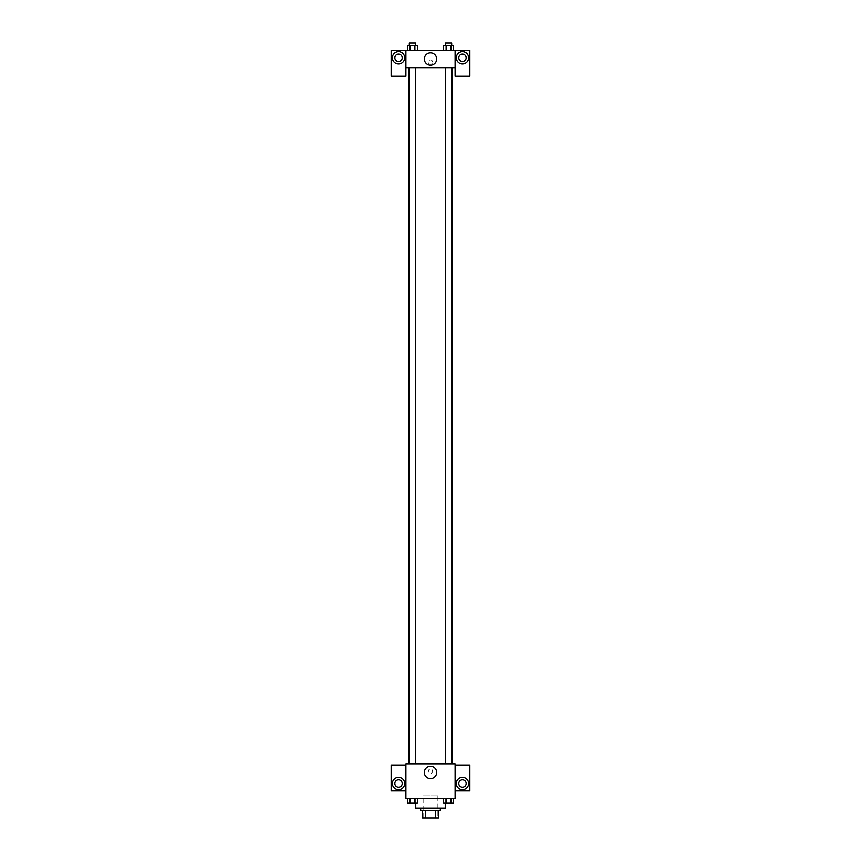 <?xml version="1.0" encoding="UTF-8"?>
<svg xmlns="http://www.w3.org/2000/svg" width="861" height="861" viewBox="0 0 861 861"><rect width="100%" height="100%" fill="white"/><g stroke="black" fill="none" stroke-linecap="round" stroke-linejoin="round"><path stroke-width="0.65" stroke-dasharray="4.3 3.23" d="M437.883 795.812L423.117 795.812L437.883 795.812L437.883 817.95L423.117 817.95L437.883 817.95M425.323 817.95L422.503 817.95L422.503 810.567L425.323 810.567L425.323 817.95L438.497 817.95M435.677 810.567L425.323 810.567L435.677 810.567L435.677 817.95M425.323 810.567L422.503 810.567M420.663 810.567L440.337 810.567M430.5 808.113L420.663 808.113L430.5 808.113M445.255 808.113L415.745 808.113M445.255 798.265L415.745 798.265L445.255 798.265L445.255 803.195M455.103 765.063L455.103 763.825L405.897 763.825L405.897 798.265L455.103 798.265L455.103 790.893L469.858 790.893L469.858 765.063L455.103 765.063L455.103 790.893M443.63 798.265L443.63 803.195L446.116 803.195L443.63 803.195L446.116 803.195L446.116 798.265L451.089 798.265L443.63 798.265L453.575 798.265L443.63 798.265L446.116 798.265L446.116 803.195L453.575 803.195L451.089 803.195L453.575 803.195L453.575 798.265L451.089 798.265L451.089 803.195L446.116 803.195L451.089 803.195L451.089 798.265L453.575 798.265L446.116 798.265L453.575 798.265M417.37 798.265L407.425 798.265L414.884 798.265L414.884 803.195L417.37 803.195L414.884 803.195L417.37 803.195L417.37 798.265L407.425 798.265L409.911 798.265L409.911 803.195L414.884 803.195L409.911 803.195L414.884 803.195L414.884 798.265L414.884 803.195M405.897 771.208L405.897 773.361L405.897 771.208M398.525 789.655A6.145 6.145 0 0 0 403.841 780.432A6.145 6.145 0 0 0 393.197 780.432A6.145 6.145 0 0 0 398.525 789.655M402.205 783.51A3.692 3.692 0 0 1 396.673 786.706A3.692 3.692 0 0 1 396.673 780.314A3.692 3.692 0 0 1 402.205 783.51M405.897 790.893L391.142 790.893L391.142 765.063L405.897 765.063M430.5 778.613A6.167 6.167 0 0 0 435.838 769.357A6.167 6.167 0 0 0 425.162 769.357A6.167 6.167 0 0 0 430.5 778.613M455.103 771.208L455.103 773.361L455.103 771.208M462.475 789.655A6.145 6.145 0 0 0 467.803 780.432A6.145 6.145 0 0 0 457.159 780.432A6.145 6.145 0 0 0 462.475 789.655M466.167 783.51A3.692 3.692 0 0 1 460.635 786.706A3.692 3.692 0 0 1 460.635 780.314A3.692 3.692 0 0 1 466.167 783.51M430.5 769.056A2.152 2.152 0 0 0 428.638 772.285A2.152 2.152 0 0 0 432.362 772.285A2.152 2.152 0 0 0 430.5 769.056A2.152 2.152 0 0 1 432.362 772.285A2.152 2.152 0 0 1 428.638 772.285A2.152 2.152 0 0 1 430.5 769.056M445.535 763.825L451.681 763.825L445.535 763.825L451.681 763.825L445.535 763.825L445.535 67.653L451.681 67.653L445.535 67.653M409.319 763.825L415.465 763.825L409.319 763.825L415.465 763.825L409.319 763.825L409.319 67.653L415.465 67.653L409.319 67.653L415.465 67.653L415.465 763.825M408.953 763.825L452.047 763.825L408.953 763.825M452.047 67.653L408.953 67.653L452.047 67.653M451.681 67.653L451.681 763.825M415.465 67.653L409.319 67.653M455.103 67.653L405.897 67.653L405.897 76.263L391.142 76.263L391.142 50.433L469.858 50.433L469.858 76.263L455.103 76.263L455.103 50.433M432.652 62.121A2.152 2.152 0 0 0 429.424 60.259A2.152 2.152 0 0 0 429.424 63.983A2.152 2.152 0 0 0 432.652 62.121A2.152 2.152 0 0 1 429.424 63.983A2.152 2.152 0 0 1 429.424 60.259A2.152 2.152 0 0 1 432.652 62.121M402.205 57.805A3.692 3.692 0 0 0 396.673 54.62A3.692 3.692 0 0 0 396.673 61.002A3.692 3.692 0 0 0 402.205 57.805M466.167 57.805A3.692 3.692 0 0 0 460.635 54.62A3.692 3.692 0 0 0 460.635 61.002A3.692 3.692 0 0 0 466.167 57.805M398.525 63.962A6.145 6.145 0 0 0 403.841 54.738A6.145 6.145 0 0 0 393.197 54.738A6.145 6.145 0 0 0 398.525 63.962M462.475 63.962A6.145 6.145 0 0 0 467.803 54.738A6.145 6.145 0 0 0 457.159 54.738A6.145 6.145 0 0 0 462.475 63.962M405.897 50.433L405.897 67.653M417.37 50.433L407.414 50.433L417.37 50.433L407.414 50.433L417.37 50.433L417.37 45.515L414.884 45.515L417.37 45.515L414.884 45.515L414.884 50.433L407.425 50.433L414.884 50.433L414.884 45.515L409.911 45.515L414.884 45.515L414.884 50.433M443.63 50.433L453.586 50.433L443.63 50.433L453.586 50.433L443.63 50.433L453.575 50.433L443.63 50.433L443.63 45.515L453.575 45.515L451.089 45.515L451.089 50.433L451.089 45.515L446.116 45.515L446.116 50.433L446.116 45.515L443.63 45.515L453.575 45.515L453.575 50.433M424.333 59.043A6.167 6.167 0 0 0 433.589 64.381A6.167 6.167 0 0 0 433.589 53.694A6.167 6.167 0 0 0 424.333 59.043M455.103 62.121L455.103 64.274L455.103 62.121M405.897 62.121L405.897 64.274L405.897 62.121M451.681 45.515L445.535 45.515L451.681 45.515L445.535 45.515L451.681 45.515L451.681 43.05L445.535 43.05L451.681 43.05L445.535 43.05L445.535 45.515M407.425 50.433L407.425 45.515L409.911 45.515L409.911 50.433L407.425 50.433L409.911 50.433L409.911 45.515L407.425 45.515L414.884 45.515M415.465 45.515L409.319 45.515L415.465 45.515L409.319 45.515L415.465 45.515L415.465 43.05L409.319 43.05L415.465 43.05L409.319 43.05L409.319 45.515M451.089 45.515L451.089 50.433M446.116 45.515L446.116 50.433M409.911 45.515L409.911 50.433M451.681 803.195L445.535 803.205M407.425 798.265L409.911 798.265L407.425 798.265L407.425 803.195L409.911 803.195L407.425 803.195L409.911 803.195L409.911 798.265L414.884 798.265L407.425 798.265L414.884 798.265M415.465 803.195L409.319 803.205M451.089 798.265L451.089 803.195M446.116 798.265L446.116 803.195M409.911 798.265L409.911 803.195M423.117 817.95L423.117 795.812M415.745 798.265L415.745 803.195"/><path stroke-width="1.29" d="M435.677 810.567L435.677 817.95L422.503 817.95L422.503 810.567M435.677 817.95L438.497 817.95L438.497 810.567L438.497 817.95M440.337 808.113L440.337 810.567L420.663 810.567L420.663 808.113M425.323 810.567L425.323 817.95M415.745 803.195L415.745 808.113L445.255 808.113L445.255 803.195M455.103 798.265L405.897 798.265L405.897 763.825L455.103 763.825L455.103 798.265M398.525 789.655A6.145 6.145 0 0 1 393.197 780.432A6.145 6.145 0 0 1 403.841 780.432A6.145 6.145 0 0 1 398.525 789.655M405.897 790.893L391.142 790.893L391.142 765.063L405.897 765.063M394.833 783.51A3.692 3.692 0 0 1 398.525 779.818A3.692 3.692 0 0 1 402.205 783.51A3.692 3.692 0 0 1 398.525 787.202A3.692 3.692 0 0 1 394.833 783.51M430.5 778.613A6.167 6.167 0 0 1 425.162 769.357A6.167 6.167 0 0 1 435.838 769.357A6.167 6.167 0 0 1 430.5 778.613M462.475 789.655A6.145 6.145 0 0 1 457.159 780.432A6.145 6.145 0 0 1 467.803 780.432A6.145 6.145 0 0 1 462.475 789.655M455.103 790.893L469.858 790.893L469.858 765.063L455.103 765.063M458.795 783.51A3.692 3.692 0 0 1 462.475 779.818A3.692 3.692 0 0 1 466.167 783.51A3.692 3.692 0 0 1 462.475 787.202A3.692 3.692 0 0 1 458.795 783.51M452.047 67.653L452.047 763.825M445.535 763.825L445.535 67.653M415.465 67.653L415.465 763.825M455.103 67.653L455.103 76.263L469.858 76.263L469.858 50.433L455.103 50.433L455.103 67.653L405.897 67.653L405.897 76.263L391.142 76.263L391.142 50.433L405.897 50.433L405.897 67.653M402.205 57.805A3.692 3.692 0 0 1 398.525 61.497A3.692 3.692 0 0 1 394.833 57.805A3.692 3.692 0 0 1 398.525 54.125A3.692 3.692 0 0 1 402.205 57.805M398.525 63.962A6.145 6.145 0 0 1 393.197 54.738A6.145 6.145 0 0 1 403.841 54.738A6.145 6.145 0 0 1 398.525 63.962M466.167 57.805A3.692 3.692 0 0 1 460.635 61.002A3.692 3.692 0 0 1 460.635 54.62A3.692 3.692 0 0 1 466.167 57.805M462.475 63.962A6.145 6.145 0 0 1 457.159 54.738A6.145 6.145 0 0 1 467.803 54.738A6.145 6.145 0 0 1 462.475 63.962M455.103 50.433L405.897 50.433M424.333 59.043A6.167 6.167 0 0 1 433.589 53.694A6.167 6.167 0 0 1 433.589 64.381A6.167 6.167 0 0 1 424.333 59.043M453.575 50.433L453.575 45.515L443.63 45.515L443.63 50.433M451.089 45.515L451.089 50.433M446.116 45.515L446.116 50.433M445.535 45.515L445.535 43.05L451.681 43.05L451.681 45.515M417.37 50.433L417.37 45.515L407.425 45.515L407.425 50.433M414.884 45.515L414.884 50.433M409.911 45.515L409.911 50.433M409.319 45.515L409.319 43.05L415.465 43.05L415.465 45.515M453.575 798.265L453.575 803.195L443.63 803.195L443.63 798.265M451.089 798.265L451.089 803.195M446.116 798.265L446.116 803.195M451.681 803.195L445.535 803.205M417.37 798.265L417.37 803.195L407.425 803.195L407.425 798.265M414.884 798.265L414.884 803.195M409.911 798.265L409.911 803.195M415.465 803.195L409.319 803.205M408.953 67.653L408.953 763.825M451.681 763.825L451.681 67.653M409.319 67.653L409.319 763.825"/></g></svg>
